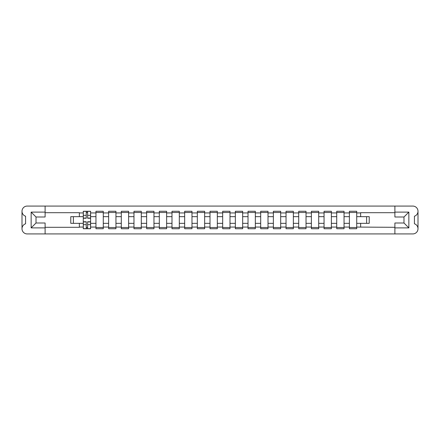 <?xml version="1.0" encoding="UTF-8"?>
<svg xmlns="http://www.w3.org/2000/svg" width="440" height="440" viewBox="0 0 440 440"><rect width="100%" height="100%" fill="white"/><g stroke="black" fill="none" stroke-linecap="round" stroke-linejoin="round"><path stroke-width="0.66" d="M418 228.718L418 228.734A5.197 5.197 0 0 1 412.803 233.931L27.198 233.931A5.197 5.197 0 0 1 22 228.734L22 228.718A5.197 5.197 0 0 1 25.575 223.779L25.575 216.222A5.197 5.197 0 0 1 22 211.282L22 211.266A5.197 5.197 0 0 1 27.198 206.069L412.803 206.069A5.197 5.197 0 0 1 418 211.266L418 211.282A5.197 5.197 0 0 1 414.425 216.222L414.425 223.779A5.197 5.197 0 0 1 418 228.718L418 211.282M394.889 212.691L360.652 212.691L360.652 216.667L356.714 216.667L356.714 212.933L360.652 212.933M79.349 216.667L70.779 216.667L70.779 223.333L83.287 223.333L83.287 216.667L79.349 216.667L79.349 212.691L45.111 212.691M394.889 227.31L356.714 227.068L356.714 228.734L349.399 228.734L349.399 227.068L344.041 227.068L344.041 228.734L336.727 228.734L336.727 227.068L331.37 227.068L331.37 228.734L324.055 228.734L324.055 227.068L318.698 227.068L318.698 228.734L311.382 228.734L311.382 227.068L306.026 227.068L306.026 228.734L298.711 228.734L298.711 227.068L293.354 227.068L293.354 228.734L286.039 228.734L286.039 227.068L280.682 227.068L280.682 228.734L273.367 228.734L273.367 227.068L268.01 227.068L268.01 228.734L260.695 228.734L260.695 227.068L255.338 227.068L255.338 228.734L248.023 228.734L248.023 227.068L242.666 227.068L242.666 228.734L235.351 228.734L235.351 227.068L229.994 227.068L229.994 228.734L222.679 228.734L222.679 227.068L217.322 227.068L217.322 228.734L210.007 228.734L210.007 227.068L204.649 227.068L204.649 228.734L197.335 228.734L197.335 227.068L191.978 227.068L191.978 228.734L184.663 228.734L184.663 227.068L179.306 227.068L179.306 228.734L171.99 228.734L171.99 227.068L166.634 227.068L166.634 228.734L159.319 228.734L159.319 227.068L153.962 227.068L153.962 228.734L146.647 228.734L146.647 227.068L141.29 227.068L141.29 228.734L133.975 228.734L133.975 227.068L128.618 227.068L128.618 228.734L121.303 228.734L121.303 227.068L115.946 227.068L115.946 228.734L108.63 228.734L108.63 227.068L103.274 227.068L103.274 228.734L95.959 228.734L95.959 227.068L90.602 227.068L90.602 223.333L95.959 223.333L95.959 216.667L90.602 216.667L90.602 211.266L83.287 211.266L83.287 216.667M103.274 227.068L103.274 223.333L108.63 223.333L108.63 216.667L103.274 216.667L103.274 211.266L95.959 211.266L95.959 216.667M115.946 227.068L115.946 223.333L121.303 223.333L121.303 216.667L115.946 216.667L115.946 211.266L108.63 211.266L108.63 216.667M128.618 227.068L128.618 223.333L133.975 223.333L133.975 216.667L128.618 216.667L128.618 211.266L121.303 211.266L121.303 216.667M141.29 227.068L141.29 223.333L146.647 223.333L146.647 216.667L141.29 216.667L141.29 211.266L133.975 211.266L133.975 216.667M153.962 227.068L153.962 223.333L159.319 223.333L159.319 216.667L153.962 216.667L153.962 211.266L146.647 211.266L146.647 216.667M166.634 227.068L166.634 223.333L171.99 223.333L171.99 216.667L166.634 216.667L166.634 211.266L159.319 211.266L159.319 216.667M179.306 227.068L179.306 223.333L184.663 223.333L184.663 216.667L179.306 216.667L179.306 211.266L171.99 211.266L171.99 216.667M191.978 227.068L191.978 223.333L197.335 223.333L197.335 216.667L191.978 216.667L191.978 211.266L184.663 211.266L184.663 216.667M204.649 227.068L204.649 223.333L210.007 223.333L210.007 216.667L204.649 216.667L204.649 211.266L197.335 211.266L197.335 216.667M217.322 227.068L217.322 223.333L222.679 223.333L222.679 216.667L217.322 216.667L217.322 211.266L210.007 211.266L210.007 216.667M229.994 227.068L229.994 223.333L235.351 223.333L235.351 216.667L229.994 216.667L229.994 211.266L222.679 211.266L222.679 216.667M242.666 227.068L242.666 223.333L248.023 223.333L248.023 216.667L242.666 216.667L242.666 211.266L235.351 211.266L235.351 216.667M255.338 227.068L255.338 223.333L260.695 223.333L260.695 216.667L255.338 216.667L255.338 211.266L248.023 211.266L248.023 216.667M268.01 227.068L268.01 223.333L273.367 223.333L273.367 216.667L268.01 216.667L268.01 211.266L260.695 211.266L260.695 216.667M280.682 227.068L280.682 223.333L286.039 223.333L286.039 216.667L280.682 216.667L280.682 211.266L273.367 211.266L273.367 216.667M293.354 227.068L293.354 223.333L298.711 223.333L298.711 216.667L293.354 216.667L293.354 211.266L286.039 211.266L286.039 216.667M306.026 227.068L306.026 223.333L311.382 223.333L311.382 216.667L306.026 216.667L306.026 211.266L298.711 211.266L298.711 216.667M318.698 227.068L318.698 223.333L324.055 223.333L324.055 216.667L318.698 216.667L318.698 211.266L311.382 211.266L311.382 216.667M331.37 227.068L331.37 223.333L336.727 223.333L336.727 216.667L331.37 216.667L331.37 211.266L324.055 211.266L324.055 216.667M344.041 227.068L344.041 223.333L349.399 223.333L349.399 216.667L344.041 216.667L344.041 211.266L336.727 211.266L336.727 216.667M356.714 212.933L356.714 211.266L349.399 211.266L349.399 216.667M90.602 227.068L90.602 228.734L83.287 228.734L83.287 223.333M45.111 227.31L79.349 227.31L79.349 223.333M394.889 212.119L408.859 212.119L408.859 227.882L394.889 227.882L394.889 223.003L403.986 223.003L403.986 216.997L394.889 216.997L394.889 206.069M394.889 233.931L394.889 227.882M356.714 227.068L356.714 223.333L369.221 223.333L369.221 216.667L360.652 216.667M360.652 227.068L360.652 223.333M45.111 212.119L45.111 216.997L36.014 216.997L36.014 223.003L45.111 223.003L45.111 227.882L31.141 227.882L31.141 212.119L45.111 212.119L45.111 206.069M45.111 233.931L45.111 227.882M344.041 223.333L344.041 216.667M349.399 227.068L349.399 223.333M331.37 223.333L331.37 216.667M336.727 227.068L336.727 223.333M318.698 223.333L318.698 216.667M324.055 227.068L324.055 223.333M306.026 223.333L306.026 216.667M311.382 227.068L311.382 223.333M293.354 223.333L293.354 216.667M298.711 227.068L298.711 223.333M280.682 223.333L280.682 216.667M286.039 227.068L286.039 223.333M268.01 223.333L268.01 216.667M273.367 227.068L273.367 223.333M255.338 223.333L255.338 216.667M260.695 227.068L260.695 223.333M242.666 223.333L242.666 216.667M248.023 227.068L248.023 223.333M229.994 223.333L229.994 216.667M235.351 227.068L235.351 223.333M217.322 223.333L217.322 216.667M222.679 227.068L222.679 223.333M204.649 223.333L204.649 216.667M210.007 227.068L210.007 223.333M191.978 223.333L191.978 216.667M197.335 227.068L197.335 223.333M179.306 223.333L179.306 216.667M184.663 227.068L184.663 223.333M166.634 223.333L166.634 216.667M171.99 227.068L171.99 223.333M153.962 223.333L153.962 216.667M159.319 227.068L159.319 223.333M141.29 223.333L141.29 216.667M146.647 227.068L146.647 223.333M128.618 223.333L128.618 216.667M133.975 227.068L133.975 223.333M115.946 223.333L115.946 216.667M121.303 227.068L121.303 223.333M103.274 223.333L103.274 216.667M108.63 227.068L108.63 223.333M90.602 223.333L90.602 216.667M95.959 227.068L95.959 223.333M22 211.282L22 228.718M366.619 223.333L366.619 216.667M73.381 216.667L73.381 223.333M356.714 223.333L356.714 216.667M86.251 212.487L87.637 212.487M86.251 227.513L87.637 227.513M95.959 212.487L103.274 212.487M95.959 227.513L103.274 227.513M108.63 212.487L115.946 212.487M108.63 227.513L115.946 227.513M121.303 212.487L128.618 212.487M121.303 227.513L128.618 227.513M133.975 212.487L141.29 212.487M133.975 227.513L141.29 227.513M146.647 212.487L153.962 212.487M146.647 227.513L153.962 227.513M159.319 212.487L166.634 212.487M159.319 227.513L166.634 227.513M171.99 212.487L179.306 212.487M171.99 227.513L179.306 227.513M184.663 212.487L191.978 212.487M184.663 227.513L191.978 227.513M197.335 212.487L204.649 212.487M197.335 227.513L204.649 227.513M210.007 212.487L217.322 212.487M210.007 227.513L217.322 227.513M222.679 212.487L229.994 212.487M222.679 227.513L229.994 227.513M235.351 212.487L242.666 212.487M235.351 227.513L242.666 227.513M248.023 212.487L255.338 212.487M248.023 227.513L255.338 227.513M260.695 212.487L268.01 212.487M260.695 227.513L268.01 227.513M273.367 212.487L280.682 212.487M273.367 227.513L280.682 227.513M286.039 212.487L293.354 212.487M286.039 227.513L293.354 227.513M298.711 212.487L306.026 212.487M298.711 227.513L306.026 227.513M311.382 212.487L318.698 212.487M311.382 227.513L318.698 227.513M324.055 212.487L331.37 212.487M324.055 227.513L331.37 227.513M336.727 212.487L344.041 212.487M336.727 227.513L344.041 227.513M349.399 212.487L356.714 212.487M349.399 227.513L356.714 227.513M408.859 212.119L403.986 216.997M408.859 227.882L403.986 223.003M36.014 216.997L31.141 212.119M36.014 223.003L31.141 227.882M87.637 218.251L87.637 211.349L90.558 211.349L90.558 218.251L87.637 218.251M86.251 212.405L87.637 212.405M86.251 211.349L83.331 211.349L83.331 218.251L86.251 218.251L86.251 211.349L87.637 211.349M86.251 221.749L86.251 228.652L83.331 228.652L83.331 221.749L86.251 221.749M87.637 227.596L86.251 227.596M87.637 228.652L90.558 228.652L90.558 221.749L87.637 221.749L87.637 228.652L86.251 228.652M79.349 212.933L83.287 212.933M90.602 212.933L95.959 212.933M103.274 212.933L108.63 212.933M115.946 212.933L121.303 212.933M128.618 212.933L133.975 212.933M141.29 212.933L146.647 212.933M153.962 212.933L159.319 212.933M166.634 212.933L171.99 212.933M179.306 212.933L184.663 212.933M191.978 212.933L197.335 212.933M204.649 212.933L210.007 212.933M217.322 212.933L222.679 212.933M229.994 212.933L235.351 212.933M242.666 212.933L248.023 212.933M255.338 212.933L260.695 212.933M268.01 212.933L273.367 212.933M280.682 212.933L286.039 212.933M293.354 212.933L298.711 212.933M306.026 212.933L311.382 212.933M318.698 212.933L324.055 212.933M331.37 212.933L336.727 212.933M344.041 212.933L349.399 212.933M83.287 227.068L79.349 227.068M87.637 218.081L90.558 218.081M87.637 215.341L90.558 215.341M83.331 218.081L86.251 218.081M83.331 215.341L86.251 215.341M86.251 221.92L83.331 221.92M86.251 224.659L83.331 224.659M90.558 221.92L87.637 221.92M90.558 224.659L87.637 224.659"/></g></svg>
